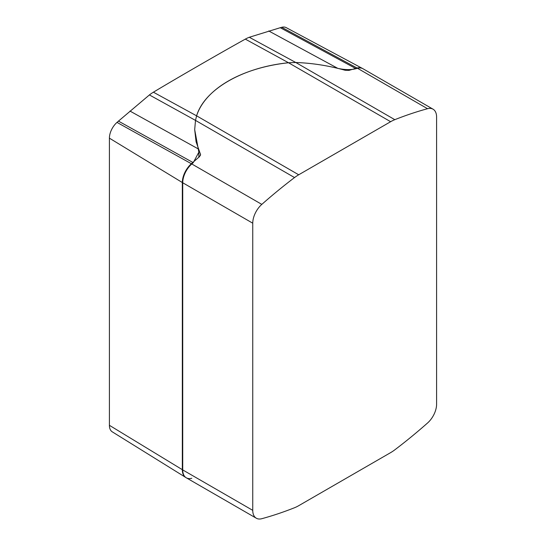 <?xml version="1.0" encoding="UTF-8"?>
<svg xmlns="http://www.w3.org/2000/svg" width="546" height="546" viewBox="0 0 546 546"><rect width="100%" height="100%" fill="white"/><g stroke="black" fill="none" stroke-linecap="round" stroke-linejoin="round"><path stroke-width="0.82" d="M362.066 68.25L286.186 27.621A14.414 8.326 120 0 0 281.716 27.3A456.019 263.288 120 0 0 280.255 27.703L249.31 37.264A36.002 20.789 120 0 0 245.318 39.121C221.717 52.191 177.621 77.634 153.399 92.192A36.002 20.789 120 0 0 149.406 94.943L118.455 121.116A456.019 263.288 120 0 0 116.994 122.4A14.414 8.326 120 0 0 109.405 138.165L109.405 425.314A14.414 8.326 120 0 0 112.258 431.831L185.387 477.238M245.318 39.121L288.527 62.756L295.775 62.497C309.944 63.015 323.949 64.967 337.79 68.352C344.847 69.915 350.928 70.024 356.047 68.68A458.811 264.892 120 0 1 357.514 68.277A17.206 9.93 120 0 1 362.844 68.666M191.789 478.276A17.206 9.93 120 0 1 186.131 477.702A17.206 9.93 120 0 1 182.726 469.922L182.726 182.774A17.206 9.93 120 0 1 191.789 163.957A458.811 264.892 120 0 1 193.257 162.667L198.853 152.177L194.69 129.648L195.502 120.393L196.601 115.827L195.502 120.393L194.69 129.648L196.082 141.776L200.587 154.641L199.467 156.716A458.811 264.892 120 0 0 191.38 163.725A17.206 9.93 120 0 0 182.323 182.535L182.323 469.69A17.206 9.93 120 0 0 185.886 477.566L256.313 518.222A17.206 9.93 -60 0 1 252.75 510.346L252.75 223.198A17.206 9.93 -60 0 1 261.807 204.388A458.811 264.892 -60 0 1 294.533 177.566A38.234 22.072 -60 0 1 298.71 174.781L390.636 121.71A38.234 22.072 -60 0 1 394.813 119.676A458.811 264.892 -60 0 1 427.532 108.709A17.206 9.93 -60 0 1 433.033 109.18A17.206 9.93 -60 0 1 436.595 117.056L436.595 404.211A17.206 9.93 -60 0 1 427.532 423.02A458.811 264.892 -60 0 1 394.813 449.836A38.234 22.072 -60 0 1 390.636 452.627L298.71 505.692A38.234 22.072 -60 0 1 294.533 507.732A458.811 264.892 -60 0 1 261.807 518.7A17.206 9.93 -60 0 1 256.313 518.222M249.31 37.264L295.775 62.497L288.527 62.756C242.793 67.281 204.429 89.428 196.601 115.827L298.71 174.781M149.406 94.943L195.502 120.393L294.533 177.566M153.399 92.192L196.601 115.827A114.701 66.223 0 0 1 288.527 62.756L390.636 121.71M433.033 109.18L362.605 68.523A17.206 9.93 120 0 0 357.104 68.045A458.811 264.892 120 0 0 349.024 70.373L345.127 70.263C328.583 65.657 312.128 63.07 295.775 62.497L394.813 119.676M337.79 68.352L268.734 30.958M109.405 425.314L182.323 469.676M118.455 121.116L192.847 162.442M129.975 111.07L198.259 148.915M280.255 27.703L355.623 68.455M281.716 27.3L357.091 68.052M116.994 122.4L191.373 163.732L261.807 204.388M109.405 138.165L182.323 182.528L252.75 223.198M200.396 153.822L200.396 155.514M357.104 68.045L427.532 108.709M182.323 469.69L252.75 510.346M198.853 152.177L198.853 157.241"/></g></svg>
